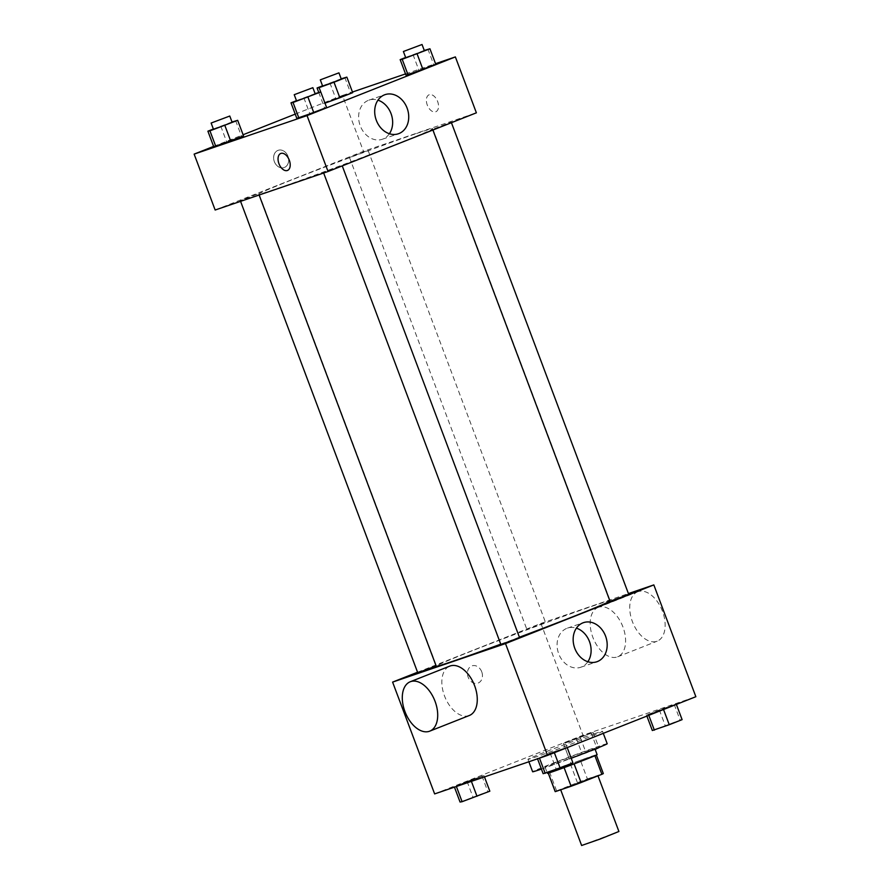<?xml version="1.0" encoding="UTF-8"?>
<svg xmlns="http://www.w3.org/2000/svg" width="890" height="890" viewBox="0 0 890 890"><rect width="100%" height="100%" fill="white"/><g stroke="black" fill="none" stroke-linecap="round" stroke-linejoin="round"><path stroke-width="0.67" stroke-dasharray="4.45 3.34" d="M618.906 831.482L581.626 845.5M594.086 776.725L560.611 789.597L579.412 783.022L594.086 776.725M556.617 790.876L577.432 782.644A25.699 0.59 -20.6 0 1 587.4 778.928L580.391 760.294A25.699 0.59 -20.6 0 0 570.423 764.009L549.608 772.242L556.617 790.876A25.699 0.59 -20.6 0 0 555.193 791.633M587.4 778.928L603.242 773.532A25.699 0.59 -20.6 0 1 603.309 773.544M570.423 764.009L577.432 782.644M580.391 760.294L596.233 754.898L603.242 773.532M549.608 772.242A25.699 0.59 -20.6 0 0 548.184 772.998A25.699 0.59 -20.6 0 0 548.262 773.01L548.296 773.121M596.233 754.898A25.699 0.59 -20.6 0 1 596.311 754.909A25.699 0.59 -20.6 0 1 594.887 755.666L574.072 763.898A25.699 0.59 -20.6 0 1 564.104 767.614L548.262 773.01M547.394 773.299A26.555 0.612 159.4 0 1 557.196 769.094A26.555 0.612 159.4 0 1 583.184 759.259A26.555 0.612 159.4 0 1 597.101 754.609M554.859 762.875A26.555 0.612 -20.6 0 0 545.058 767.08A26.555 0.612 -20.6 0 0 570.123 758.313A26.555 0.612 -20.6 0 0 594.765 748.401A26.555 0.612 -20.6 0 0 589.692 749.914A26.555 0.612 -20.6 0 0 554.859 762.875M607.191 743.729A39.828 0.912 -20.6 0 0 599.582 746.009A39.828 0.912 -20.6 0 0 557.841 761.351A39.828 0.912 -20.6 0 0 532.632 771.752M541.409 769.082A39.828 0.912 -20.6 0 0 571.202 758.236M594.909 733.582A39.828 0.912 -20.6 0 0 553.18 748.924A39.828 0.912 -20.6 0 0 527.959 759.326A39.828 0.912 -20.6 0 0 565.562 746.176A39.828 0.912 -20.6 0 0 602.519 731.302A39.828 0.912 -20.6 0 0 594.909 733.582M456.27 786.17L467.072 781.431L484.004 775.657L456.27 786.17L467.072 781.431L484.004 775.657L456.392 786.493M539.362 757.824L550.154 753.085L567.097 747.311L539.362 757.824L550.154 753.085L567.097 747.311L539.485 758.147M434.632 793.913L582.961 735.24L695.858 696.714M565.439 742.983L576.242 738.244L593.174 732.47L563.392 743.328L593.174 732.47L565.439 742.983L571.28 758.514L569.233 758.859L599.015 748.001M648.532 714.625L659.334 709.897L676.267 704.124L646.485 714.981L676.267 704.124L648.532 714.625L648.799 715.337M417.555 672.239L540.931 623.423L582.961 735.24M481.735 671.817A9.122 7.309 71.2 0 0 471.989 665.865A9.122 7.309 71.2 0 0 468.029 676.867A9.122 7.309 71.2 0 0 477.886 683.142A9.122 7.309 71.2 0 0 481.735 671.817M609.973 601.084A92.927 2.136 -20.6 0 0 610.206 600.817A92.927 2.136 -20.6 0 0 592.44 606.123A92.927 2.136 -20.6 0 0 495.062 641.924A92.927 2.136 -20.6 0 0 436.234 666.198M500.747 644.149A92.927 2.136 -20.6 0 0 519.415 637.218M540.931 623.423L628.418 593.574M519.493 637.429L500.859 644.427M436.133 665.942L417.766 672.784M543.679 623.156L526.936 629.586L543.679 623.156M610.028 601.24L628.663 594.231M469.33 715.493A26.555 15.898 68.4 0 1 468.897 715.649A26.555 15.898 68.4 0 1 444.644 696.292A26.555 15.898 68.4 0 1 449.795 666.109M598.547 607.269A26.555 15.898 -111.6 0 0 598.125 607.425A26.555 15.898 -111.6 0 0 593.107 637.963A26.555 15.898 -111.6 0 0 617.66 656.809A26.555 15.898 -111.6 0 0 622.811 626.627A26.555 15.898 -111.6 0 0 598.547 607.269M638.108 591.627A26.555 15.898 -111.6 0 0 637.674 591.783A26.555 15.898 -111.6 0 0 632.668 622.321A26.555 15.898 -111.6 0 0 657.209 641.156A26.555 15.898 -111.6 0 0 662.36 610.974A26.555 15.898 -111.6 0 0 638.108 591.627M587.856 661.737A20.67 16.554 -108.8 0 1 580.769 667.244A20.67 16.554 -108.8 0 1 558.431 653.026A20.67 16.554 -108.8 0 1 567.42 628.129A20.67 16.554 -108.8 0 1 576.409 628.162M481.746 671.817A9.122 7.309 71.2 0 0 472 665.865A9.122 7.309 71.2 0 0 468.029 676.867A9.122 7.309 71.2 0 0 477.886 683.142A9.122 7.309 71.2 0 0 481.746 671.817M414.996 134.034A92.927 2.136 -20.6 0 0 317.619 169.834A92.927 2.136 -20.6 0 0 258.779 194.12A92.927 2.136 -20.6 0 0 346.522 163.415A92.927 2.136 -20.6 0 0 432.751 128.727A92.927 2.136 -20.6 0 0 414.996 134.034M434.487 128.583L451.219 122.141L434.487 128.583M257.054 194.254L240.322 200.695L257.054 194.254M366.224 151.066L349.492 157.497L366.224 151.066M340.147 165.907L323.415 172.349L340.147 165.907M215.158 210.018L363.487 151.333L476.384 112.819M213.622 146.405L243.104 134.746M295.235 114.12L342.472 95.43L363.487 151.333M287.948 156.251A9.122 7.309 71.2 0 0 278.203 150.299A9.122 7.309 71.2 0 0 274.231 161.301A9.122 7.309 71.2 0 0 284.099 167.576A9.122 7.309 71.2 0 0 287.948 156.251A9.122 7.309 71.2 0 0 278.203 150.299A9.122 7.309 71.2 0 0 274.231 161.29A9.122 7.309 71.2 0 0 284.099 167.576A9.122 7.309 71.2 0 0 287.948 156.251M296.826 118.37L326.608 107.501L296.826 118.37M324.972 103.162L335.752 98.445L352.685 92.66L322.903 103.518L324.95 103.173L320.745 91.982M342.472 95.43L352.451 92.026M405.529 73.915L435.544 63.68M213.734 146.716L243.515 135.859L213.734 146.716M405.996 75.172L435.777 64.314L405.996 75.172M429.247 94.729A9.122 5.462 -111.6 0 0 429.102 94.785A9.122 5.462 -111.6 0 0 427.378 105.287A9.122 5.462 -111.6 0 0 435.822 111.762A9.122 5.462 -111.6 0 0 437.591 101.382A9.122 5.462 -111.6 0 0 429.247 94.729A9.122 5.462 -111.6 0 0 429.102 94.785A9.122 5.462 -111.6 0 0 427.378 105.287A9.122 5.462 -111.6 0 0 435.811 111.762A9.122 5.462 -111.6 0 0 437.58 101.393A9.122 5.462 -111.6 0 0 429.247 94.74M280.773 153.469L280.773 153.469A9.122 5.462 68.4 0 1 289.217 159.944A9.122 5.462 68.4 0 1 287.492 170.446L287.492 170.446M389.397 133.734A20.67 16.554 -108.8 0 1 382.311 139.252A20.67 16.554 -108.8 0 1 359.972 125.034A20.67 16.554 -108.8 0 1 368.961 100.136A20.67 16.554 -108.8 0 1 377.95 100.158M405.64 57.472L424.274 50.452M424.374 50.708L405.729 57.717M413.005 54.557L418.845 70.088M427.901 49.128L433.73 64.659M296.47 100.67L315.105 93.639M315.205 93.906L296.559 100.904M303.835 97.755L309.675 113.286M318.72 92.326L324.561 107.857M322.547 85.829L341.182 78.798M341.282 79.065L322.636 86.063M318.698 92.338L322.903 103.518M329.912 82.915L335.752 98.445M344.808 77.486L350.638 93.005M213.378 129.017L232.012 121.997M232.112 122.253L213.466 129.261M220.742 126.102L226.583 141.632M235.639 120.673L241.468 136.203M652.326 730.512L682.107 719.643M674.631 722.146L657.888 728.576L674.631 722.146M646.485 714.981L646.897 716.083M659.334 709.897L665.164 725.428M674.22 704.468L680.06 719.999M674.642 722.191L657.91 728.632L674.642 722.191M543.145 773.699L572.926 762.841M565.462 765.333L548.718 771.775L565.462 765.333M537.315 758.169L537.549 758.803M550.154 753.085L555.994 768.615M565.05 747.656L570.89 763.186M565.473 765.389L548.741 771.819L565.473 765.389M595.188 749.514L571.28 758.514M591.538 750.493L574.795 756.934L591.538 750.493M563.392 743.328L569.233 758.859M576.242 738.244L582.071 753.774M591.127 732.815L596.968 748.345M593.174 732.47L598.825 747.5M580.325 737.554L586.165 753.073M591.561 750.537L574.818 756.978L591.561 750.537M460.063 802.046L489.834 791.188M482.369 793.68L465.626 800.121L482.369 793.68M454.223 786.515L454.456 787.149M467.072 781.431L472.901 796.962M481.957 776.002L487.798 791.533M484.004 775.657L484.472 776.914M471.155 780.741L471.4 781.376M482.38 793.735L465.648 800.166L482.38 793.735M545.058 767.08L547.15 772.642M594.765 748.401L595.01 749.035M527.959 759.326L528.883 761.762M602.519 731.302L603.287 733.338M617.66 656.809L657.209 641.156M598.125 607.425L637.674 591.783M580.769 667.244L596.845 661.76M567.42 628.129L583.495 622.644M258.779 194.12L259.123 195.021M432.751 128.727L610.206 600.817M451.43 122.698L451.219 122.141M432.907 130.018L432.584 129.15M240.322 200.695L240.567 201.351M258.957 193.686L436.4 665.776M349.492 157.497L526.936 629.586M368.126 150.499L545.581 622.588M323.415 172.349L323.66 173.005M382.311 139.252L398.386 133.767M368.961 100.136L385.036 94.651"/><path stroke-width="1.33" d="M560.689 789.797L581.626 845.5L600.427 838.925L618.906 831.482L597.991 775.846M594.898 755.71L601.885 774.3L581.081 782.533A25.699 0.59 -20.6 0 1 571.102 786.248L555.26 791.644A25.699 0.59 -20.6 0 1 555.193 791.633L548.24 773.143M601.885 774.3A25.699 0.59 -20.6 0 0 603.309 773.544L596.356 755.054M595.01 749.035L597.101 754.609A26.555 0.612 159.4 0 1 572.459 764.521A26.555 0.612 159.4 0 1 547.394 773.299L547.15 772.642M574.083 763.92L581.081 782.533M548.296 773.121L555.26 791.644M564.104 767.625L571.102 786.248M528.883 761.762L532.632 771.752A39.828 0.912 -20.6 0 0 541.409 769.082M571.202 758.236A39.828 0.912 -20.6 0 0 607.191 743.729L603.287 733.338M628.418 593.574L653.827 584.908L695.858 696.714L547.528 755.399L434.632 793.913L392.601 682.107L417.555 672.239M259.123 195.021L436.234 666.198A92.927 2.136 -20.6 0 0 500.747 644.149M519.415 637.218A92.927 2.136 -20.6 0 0 609.973 601.084M653.827 584.908L505.498 643.592L392.601 682.107M323.66 173.005L500.859 644.427L510.259 641.145L519.493 637.429L342.25 165.885M240.567 201.351L417.766 672.784L436.133 665.942M451.43 122.698L628.663 594.231L622.366 596.834L610.028 601.24L432.907 130.018M505.498 643.592L547.528 755.399M605.567 636.116A20.67 16.554 -108.8 0 1 596.845 661.76A20.67 16.554 -108.8 0 1 574.506 647.542A20.67 16.554 -108.8 0 1 583.495 622.644A20.67 16.554 -108.8 0 1 605.567 636.116M410.234 681.762L449.795 666.109A26.555 15.898 68.4 0 1 474.337 684.955A26.555 15.898 68.4 0 1 469.33 715.493L429.77 731.135A26.555 15.898 68.4 0 1 429.347 731.302A26.555 15.898 68.4 0 1 405.084 711.944A26.555 15.898 68.4 0 1 410.234 681.762A26.555 15.898 68.4 0 1 434.776 700.608A26.555 15.898 68.4 0 1 429.77 731.135M576.409 628.162A20.67 16.554 -108.8 0 1 589.491 641.601A20.67 16.554 -108.8 0 1 587.856 661.737M435.544 63.68L455.368 56.916L476.384 112.819L328.054 171.503L215.158 210.018L194.142 154.115L213.622 146.405M243.104 134.746L295.235 114.12M315.105 93.639L320.767 91.97L326.608 107.501L313.758 112.585L296.826 118.37L298.873 118.014L293.032 102.484L290.986 102.84L296.47 100.67M339.847 97.744L324.972 103.162L352.685 92.66L339.847 97.744L334.006 82.214L319.109 87.643L317.074 87.988L322.547 85.829M455.368 56.916L307.039 115.6L194.142 154.115M352.451 92.026L405.529 73.915M232.012 121.997L237.674 120.328L243.515 135.859L230.666 140.931L213.734 146.716L215.781 146.361L209.94 130.841L207.893 131.186L213.378 129.017M424.274 50.452L429.937 48.783L435.777 64.314L422.928 69.398L405.996 75.172L408.043 74.827L402.202 59.296L400.166 59.641L405.64 57.472M307.039 115.6L328.054 171.503M407.108 108.113A20.67 16.554 -108.8 0 1 398.386 133.767A20.67 16.554 -108.8 0 1 376.047 119.549A20.67 16.554 -108.8 0 1 385.036 94.651A20.67 16.554 -108.8 0 1 407.108 108.113M287.492 170.446A9.122 5.462 68.4 0 1 287.348 170.502A9.122 5.462 68.4 0 1 279.004 163.849A9.122 5.462 68.4 0 1 280.773 153.469A9.122 5.462 68.4 0 1 289.205 159.944A9.122 5.462 68.4 0 1 287.492 170.446A9.122 5.462 68.4 0 1 287.337 170.502A9.122 5.462 68.4 0 1 279.004 163.849A9.122 5.462 68.4 0 1 280.773 153.469M377.95 100.158A20.67 16.554 -108.8 0 1 391.033 113.597A20.67 16.554 -108.8 0 1 389.397 133.734M429.937 48.783L402.202 59.296M403.393 51.509L405.729 57.717L415.129 54.435L424.374 50.708L422.038 44.5L403.393 51.509L422.038 44.5M400.166 59.641L405.996 75.172M435.777 64.314L408.043 74.827M417.099 53.867L422.928 69.398M320.767 91.97L293.032 102.484M294.223 94.696L296.559 100.904L305.96 97.622L315.205 93.906L312.868 87.687L294.223 94.696L312.868 87.687M290.986 102.84L296.826 118.37M326.608 107.501L298.873 118.014M307.929 97.055L313.758 112.585M341.182 78.798L346.855 77.13L334.006 82.214M320.3 79.855L322.636 86.063L332.037 82.781L341.282 79.065L338.945 72.847L320.3 79.855L338.945 72.847M319.109 87.643L320.745 91.982M317.074 87.988L318.698 92.338M346.855 77.13L352.685 92.66M237.674 120.328L209.94 130.841M211.13 123.043L213.466 129.261L222.867 125.968L232.112 122.253L229.776 116.034L211.13 123.043L229.776 116.034M207.893 131.186L213.734 146.716M243.515 135.859L215.781 146.361M224.836 125.401L230.666 140.931M676.378 704.424L682.107 719.643L669.258 724.727L652.326 730.512L646.897 716.083M648.799 715.337L654.361 730.156M663.528 709.508L669.258 724.727M567.208 747.611L572.926 762.841L560.088 767.925L543.145 773.699L537.549 758.803M539.485 758.147L545.192 773.354M554.359 752.695L560.088 767.925M598.825 747.5L595.188 749.514M484.472 776.914L489.834 791.188L462.099 801.701L460.063 802.046L454.456 787.149M456.392 786.493L462.099 801.701M471.4 781.376L476.995 796.272"/></g></svg>
